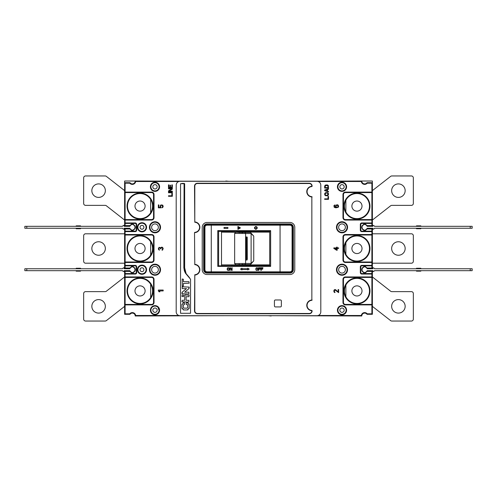 <?xml version="1.0" encoding="UTF-8"?>
<svg xmlns="http://www.w3.org/2000/svg" width="497" height="497" viewBox="0 0 497 497"><rect width="100%" height="100%" fill="white"/><g stroke="black" fill="none" stroke-linecap="round" stroke-linejoin="round"><path stroke-width="0.75" d="M405.154 190.662A6.747 6.747 0 0 1 398.401 197.408A6.747 6.747 0 0 1 391.655 190.662A6.747 6.747 0 0 1 398.401 183.909A6.747 6.747 0 0 1 405.154 190.662M345.862 200.241L345.862 211.927M268.256 181.306L361.773 181.02A2.895 2.895 0 0 0 367.01 182.703L367.246 183.188L371.893 183.188L372.377 182.703L367.01 182.703A2.895 2.895 0 0 1 361.773 181.02L372.377 181.02L372.377 192.103A0.485 0.485 0 0 1 371.893 192.587L371.893 192.103L372.377 192.103A0.485 0.485 0 0 1 371.893 192.587L372.377 192.103L372.377 220.059L371.893 220.059L371.893 219.581L345.384 219.581A1.926 1.926 0 0 1 343.452 217.649L343.452 194.513A1.926 1.926 0 0 1 345.384 192.587L371.893 192.587L371.893 219.581A0.485 0.485 0 0 1 372.377 220.059L390.648 205.77A1.926 1.926 0 0 1 391.835 205.36L411.417 205.36A1.926 1.926 0 0 0 413.342 203.435L413.342 177.889A1.926 1.926 0 0 0 411.417 175.957L391.835 175.957A1.926 1.926 0 0 0 390.648 176.367L372.377 190.631M351.888 206.081A5.063 5.063 0 0 1 356.952 201.024A5.063 5.063 0 0 1 362.015 206.081A5.063 5.063 0 0 1 356.952 211.144A5.063 5.063 0 0 1 351.888 206.081M362.015 248.5A5.063 5.063 0 0 1 356.952 253.563A5.063 5.063 0 0 1 351.888 248.5A5.063 5.063 0 0 1 356.952 243.437A5.063 5.063 0 0 1 362.015 248.5M372.377 263.199L411.417 263.199A1.926 1.926 0 0 0 413.342 261.273L413.342 235.727A1.926 1.926 0 0 0 411.417 233.801L372.377 233.801M345.862 242.654L345.862 254.346M391.655 248.5A6.747 6.747 0 0 1 398.401 241.753A6.747 6.747 0 0 1 405.154 248.5A6.747 6.747 0 0 1 398.401 255.247A6.747 6.747 0 0 1 391.655 248.5M405.154 306.338A6.747 6.747 0 0 0 398.401 299.592A6.747 6.747 0 0 0 391.655 306.338A6.747 6.747 0 0 0 398.401 313.091A6.747 6.747 0 0 0 405.154 306.338M345.862 296.759L345.862 285.073M372.377 270.672L372.377 271.393L371.893 271.393L371.893 273.561A0.485 0.485 0 0 1 372.377 274.046L372.377 276.941A0.485 0.485 0 0 1 371.893 277.419L371.893 276.941L372.377 276.941A0.485 0.485 0 0 1 371.893 277.419L371.893 304.412L345.384 304.412A1.926 1.926 0 0 1 343.452 302.487L343.452 279.351A1.926 1.926 0 0 1 345.384 277.419L371.893 277.419L372.377 276.941L390.648 291.23A1.926 1.926 0 0 0 391.835 291.64L411.417 291.64A1.926 1.926 0 0 1 413.342 293.565L413.342 319.111A1.926 1.926 0 0 1 411.417 321.043L391.835 321.043A1.926 1.926 0 0 1 390.648 320.633L372.377 306.369M351.888 290.919A5.063 5.063 0 0 0 356.952 295.976A5.063 5.063 0 0 0 362.015 290.919A5.063 5.063 0 0 0 356.952 285.856A5.063 5.063 0 0 0 351.888 290.919M91.846 306.338A6.747 6.747 0 0 1 98.599 299.592A6.747 6.747 0 0 1 105.345 306.338A6.747 6.747 0 0 1 98.599 313.091A6.747 6.747 0 0 1 91.846 306.338M124.623 314.297L125.107 313.812L129.754 313.812L129.99 314.297L124.623 314.297L124.623 304.897A0.485 0.485 0 0 1 125.107 304.412L125.107 276.941L124.623 276.941A0.485 0.485 0 0 0 125.107 277.419L151.616 277.419A1.926 1.926 0 0 1 153.548 279.351L153.548 302.487A1.926 1.926 0 0 1 151.616 304.412L125.107 304.412L125.107 304.897L124.623 304.897L124.623 276.941L106.352 291.23A1.926 1.926 0 0 1 105.165 291.64L85.583 291.64A1.926 1.926 0 0 0 83.658 293.565L83.658 319.111A1.926 1.926 0 0 0 85.583 321.043L105.165 321.043A1.926 1.926 0 0 0 106.352 320.633L124.623 306.369M145.112 290.919A5.063 5.063 0 0 1 140.048 295.976A5.063 5.063 0 0 1 134.985 290.919A5.063 5.063 0 0 1 140.048 285.856A5.063 5.063 0 0 1 145.112 290.919M134.985 248.5A5.063 5.063 0 0 0 140.048 253.563A5.063 5.063 0 0 0 145.112 248.5A5.063 5.063 0 0 0 140.048 243.437A5.063 5.063 0 0 0 134.985 248.5M124.623 263.199L85.583 263.199A1.926 1.926 0 0 1 83.658 261.273L83.658 235.727A1.926 1.926 0 0 1 85.583 233.801L124.623 233.801M105.345 248.5A6.747 6.747 0 0 0 98.599 241.753A6.747 6.747 0 0 0 91.846 248.5A6.747 6.747 0 0 0 98.599 255.247A6.747 6.747 0 0 0 105.345 248.5M91.846 190.662A6.747 6.747 0 0 0 98.599 197.408A6.747 6.747 0 0 0 105.345 190.662A6.747 6.747 0 0 0 98.599 183.909A6.747 6.747 0 0 0 91.846 190.662M125.107 225.607L124.623 225.607L124.623 222.954L125.107 222.954L125.107 223.439L135.227 223.439A0.963 0.963 0 0 1 136.19 224.402L136.19 230.186A0.963 0.963 0 0 1 135.227 231.148L125.107 231.148L125.107 231.627L124.623 231.627L124.623 228.98L129.99 228.98A2.895 2.895 0 0 0 134.271 229.446A2.895 2.895 0 0 0 134.271 225.141A2.895 2.895 0 0 0 129.99 225.607L125.107 225.607L125.107 223.439A0.485 0.485 0 0 1 124.623 222.954L124.623 220.059A0.485 0.485 0 0 1 125.107 219.581L125.107 192.587L151.616 192.587A1.926 1.926 0 0 1 153.548 194.513L153.548 217.649A1.926 1.926 0 0 1 151.616 219.581L125.107 219.581L125.107 220.059L124.623 220.059L106.352 205.77A1.926 1.926 0 0 0 105.165 205.36L85.583 205.36A1.926 1.926 0 0 1 83.658 203.435L83.658 177.889A1.926 1.926 0 0 1 85.583 175.957L105.165 175.957A1.926 1.926 0 0 1 106.352 176.367L124.623 190.631M145.112 206.081A5.063 5.063 0 0 0 140.048 201.024A5.063 5.063 0 0 0 134.985 206.081A5.063 5.063 0 0 0 140.048 211.144A5.063 5.063 0 0 0 145.112 206.081M124.144 270.672L129.866 270.672A2.653 2.653 0 0 0 131.376 272.176L131.376 272.741A3.181 3.181 0 0 0 133.302 272.741L133.302 272.176A2.653 2.653 0 0 0 133.302 267.237L133.302 266.678A3.181 3.181 0 0 0 131.376 266.678L131.376 267.237A2.653 2.653 0 0 0 129.866 268.747L124.144 268.747L124.144 267.777A1.926 1.926 0 0 0 122.473 268.747L24.85 268.747L24.85 270.672L122.473 270.672A1.926 1.926 0 0 0 124.144 271.635L124.144 270.672M77.389 268.747L77.389 268.262L76.184 268.262L76.184 268.747M79.315 268.747L79.315 268.262L77.389 268.262M80.52 268.747L80.52 268.262L79.315 268.262M77.389 270.672L77.389 271.157L76.184 271.157L76.184 270.672M79.315 270.672L79.315 271.157L77.389 271.157M80.52 270.672L80.52 271.157L79.315 271.157M124.144 228.253L129.866 228.253A2.653 2.653 0 0 0 131.376 229.763L131.376 230.322A3.181 3.181 0 0 0 133.302 230.322L133.302 229.763A2.653 2.653 0 0 0 133.302 224.824L133.302 224.259A3.181 3.181 0 0 0 131.376 224.259L131.376 224.824A2.653 2.653 0 0 0 129.866 226.328L124.144 226.328L124.144 225.365A1.926 1.926 0 0 0 122.473 226.328L24.85 226.328L24.85 228.253L122.473 228.253A1.926 1.926 0 0 0 124.144 229.223L124.144 228.253M77.389 226.328L77.389 225.843L76.184 225.843L76.184 226.328M79.315 226.328L79.315 225.843L77.389 225.843M80.52 226.328L80.52 225.843L79.315 225.843M77.389 228.253L77.389 228.738L76.184 228.738L76.184 228.253M79.315 228.253L79.315 228.738L77.389 228.738M80.52 228.253L80.52 228.738L79.315 228.738M372.856 270.672L367.134 270.672A2.653 2.653 0 0 1 365.624 272.176L365.624 272.741A3.181 3.181 0 0 1 363.698 272.741L363.698 272.176A2.653 2.653 0 0 1 363.698 267.237L363.698 266.678A3.181 3.181 0 0 1 365.624 266.678L365.624 267.237A2.653 2.653 0 0 1 367.134 268.747L372.856 268.747L372.856 267.777A1.926 1.926 0 0 1 374.527 268.747L472.15 268.747L472.15 270.672L374.527 270.672A1.926 1.926 0 0 1 372.856 271.635L372.856 270.672M419.611 268.747L419.611 268.262L420.816 268.262L420.816 268.747M417.685 268.747L417.685 268.262L419.611 268.262M416.48 268.747L416.48 268.262L417.685 268.262M419.611 270.672L419.611 271.157L420.816 271.157L420.816 270.672M417.685 270.672L417.685 271.157L419.611 271.157M416.48 270.672L416.48 271.157L417.685 271.157M372.856 228.253L367.134 228.253A2.653 2.653 0 0 1 365.624 229.763L365.624 230.322A3.181 3.181 0 0 1 363.698 230.322L363.698 229.763A2.653 2.653 0 0 1 363.698 224.824L363.698 224.259A3.181 3.181 0 0 1 365.624 224.259L365.624 224.824A2.653 2.653 0 0 1 367.134 226.328L372.856 226.328L372.856 225.365A1.926 1.926 0 0 1 374.527 226.328L472.15 226.328L472.15 228.253L374.527 228.253A1.926 1.926 0 0 1 372.856 229.223L372.856 228.253M419.611 226.328L419.611 225.843L420.816 225.843L420.816 226.328M417.685 226.328L417.685 225.843L419.611 225.843M416.48 226.328L416.48 225.843L417.685 225.843M419.611 228.253L419.611 228.738L420.816 228.738L420.816 228.253M417.685 228.253L417.685 228.738L419.611 228.738M416.48 228.253L416.48 228.738L417.685 228.738M231.975 232.111L231.975 231.391L248.5 231.391M221.507 265.609L221.507 231.391L231.975 231.391M231.975 265.609L231.975 264.889M267.877 231.391L269.709 231.391L269.709 265.609M266.286 231.391L266.286 232.111M266.286 264.889L266.286 265.609M150.641 241.797L150.641 255.203M158.363 307.873L158.363 309.233L158.972 309.233M289.95 271.828A2.118 2.118 0 0 0 292.074 269.709L292.074 227.291A2.118 2.118 0 0 0 289.95 225.172L280.06 225.172L280.06 271.828L289.95 271.828L289.95 272.598L279.948 272.598L280.06 271.828L207.05 271.828A2.118 2.118 0 0 1 204.926 269.709L204.926 227.291L204.155 227.291A2.895 2.895 0 0 1 207.05 224.402L211.268 224.402L211.268 272.598L207.05 272.598A2.895 2.895 0 0 1 204.155 269.709L204.155 227.291A2.895 2.895 0 0 1 207.05 224.402L207.05 225.172L280.06 225.172L279.948 224.402L289.95 224.402L211.268 224.402M204.926 269.709L204.155 269.709A2.895 2.895 0 0 0 207.05 272.598L289.95 272.598A2.895 2.895 0 0 0 292.845 269.709L292.845 227.291A2.895 2.895 0 0 0 289.95 224.402L289.95 225.172M184.648 303.021L184.648 304.232L183.381 305.139L183.381 307.544L183.989 308.146L187.114 308.146L187.717 307.544L187.717 305.139L186.126 304.232L186.425 302.723L187.301 302.723L189.164 304.642L189.164 308.034L187.301 309.954L183.803 309.954L181.933 308.034L181.933 304.642L183.803 302.723L184.648 303.021M181.933 301.797L182.231 300.287L184.648 300.287L184.865 294.901L189.164 295.199L188.866 296.709L186.095 296.709L186.095 300.287L188.866 300.287L188.866 302.095L181.933 301.797M181.933 296.405L182.231 294.901L183.741 295.199L183.443 296.709L181.933 296.405M181.933 293.696L182.436 291.925L186.474 288.608L182.231 288.608L182.231 286.8L189.164 287.098L188.667 288.869L184.629 292.186L188.866 292.186L188.866 293.994L181.933 293.696M182.231 278.972L183.381 279.271L183.381 281.669L188.866 281.669L189.164 283.178L183.381 283.476L183.381 285.868L182.231 286.166L182.231 278.972M190.544 279.258L185.648 272.99L183.853 267.765L184.076 183.716L180.554 183.722L180.554 313.278L190.544 313.284L190.544 279.258L185.406 273.145L184.381 270.946L183.853 267.765M189.537 277.699L186.102 273.611L184.648 267.765L184.648 183.716L180.554 183.722M183.306 302.791L182.983 302.921M182.014 304.096L181.933 304.642M182.014 308.587L182.138 308.898M183.306 309.886L183.803 309.954M187.791 309.886L188.114 309.761M189.084 308.587L189.164 308.034M189.084 304.096L188.966 303.785M187.791 302.791L187.301 302.723M187.717 305.139L187.282 304.555M187.717 307.544L187.114 308.146L187.698 307.705M183.989 308.146L183.381 307.544L183.822 308.121M183.381 305.139L183.989 304.531L183.405 304.972M189.164 287.819L188.916 288.595M181.933 292.975L182.182 292.199M184.219 183.43L181.784 183.43M190.544 313.284L180.554 313.278M293.329 269.709L293.329 227.291A3.373 3.373 0 0 0 289.95 223.917L207.05 223.917A3.373 3.373 0 0 0 203.671 227.291L203.671 269.709A3.373 3.373 0 0 0 207.05 273.083L289.95 273.083A3.373 3.373 0 0 0 293.329 269.709M194.787 232.347A5.063 5.063 0 0 0 199.577 227.291A5.063 5.063 0 0 0 194.787 222.24L194.805 221.948A5.349 5.349 0 0 1 199.869 227.291A5.349 5.349 0 0 1 194.805 232.633L194.787 232.347A5.063 5.063 0 0 0 199.577 227.291A5.063 5.063 0 0 0 194.787 222.24L194.513 186.126A2.895 2.895 0 0 1 197.408 183.238L309.233 183.238A2.895 2.895 0 0 1 312.122 186.126L311.849 186.568A5.063 5.063 0 0 0 307.065 191.625A5.063 5.063 0 0 0 311.849 196.675L311.849 300.325A5.063 5.063 0 0 0 307.065 305.375A5.063 5.063 0 0 0 311.849 310.432L312.122 310.873A2.895 2.895 0 0 1 309.233 313.762L197.408 313.762A2.895 2.895 0 0 1 194.513 310.873L194.787 274.76A5.063 5.063 0 0 0 199.577 269.709A5.063 5.063 0 0 0 194.787 264.652L194.513 232.633L194.787 264.652A5.063 5.063 0 0 1 199.577 269.709A5.063 5.063 0 0 1 194.787 274.76L194.787 274.76M176.199 311.836L176.199 185.164A3.858 3.858 0 0 1 180.057 181.306L316.943 181.306A3.858 3.858 0 0 1 320.801 185.164L320.801 311.836A3.858 3.858 0 0 1 316.943 315.694L180.057 315.694A3.858 3.858 0 0 1 176.199 311.836M289.95 222.47A4.821 4.821 0 0 1 294.771 227.291L294.771 269.709A4.821 4.821 0 0 1 289.95 274.53L207.05 274.53A4.821 4.821 0 0 1 202.229 269.709L202.229 227.291A4.821 4.821 0 0 1 207.05 222.47L289.95 222.47M280.407 299.977L275.394 299.977A0.963 0.963 0 0 0 274.431 300.94L274.431 305.953A0.963 0.963 0 0 0 275.394 306.916L280.407 306.916A0.963 0.963 0 0 0 281.37 305.953L281.37 300.94A0.963 0.963 0 0 0 280.407 299.977M194.787 264.652L194.805 264.367A5.349 5.349 0 0 1 199.869 269.709A5.349 5.349 0 0 1 194.805 275.052L194.805 310.873A2.603 2.603 0 0 0 197.408 313.477L309.233 313.477A2.603 2.603 0 0 0 311.836 310.873L311.849 310.432A5.063 5.063 0 0 1 307.065 305.375A5.063 5.063 0 0 1 311.849 300.325L311.836 196.967A5.349 5.349 0 0 1 306.773 191.625A5.349 5.349 0 0 1 311.836 186.282L311.836 186.126A2.603 2.603 0 0 0 309.233 183.523L197.408 183.523A2.603 2.603 0 0 0 194.805 186.126L194.787 222.24M311.849 186.568L312.122 186.282L311.849 186.568A5.063 5.063 0 0 0 307.065 191.625A5.063 5.063 0 0 0 311.849 196.675L312.122 196.967M204.926 227.291A2.118 2.118 0 0 1 207.05 225.172M292.074 269.709L292.845 269.709L292.845 227.291L292.074 227.291M279.948 272.598L211.268 272.598M261.242 269.169L261.242 270.43L260.906 270.43L261.18 269.169L262.702 269.169L262.702 268.821L261.18 268.821L261.18 268.076L262.925 268.076L262.925 267.734L260.906 267.734L262.857 267.734L262.857 268.076M262.633 269.169L262.633 268.821M261.242 268.821L261.242 268.076M260.906 270.43L260.906 267.734M258.769 269.169L258.769 270.43L258.428 270.43L258.713 269.169L260.229 269.169L260.229 268.821L258.713 268.821L258.713 268.076L260.453 268.076L260.453 267.734L258.428 267.734L260.397 267.734L260.397 268.076M260.167 269.169L260.167 268.821M258.769 268.821L258.769 268.076M258.428 270.43L258.428 267.734M256.632 268.076L257.645 268.653L257.471 269.914L256.632 270.088M256.067 269.511L256.359 268.132M256.023 269.511L256.023 268.653M256.632 267.734L257.359 267.79L255.899 268.132L255.899 270.026L257.539 270.256L257.931 268.653L257.931 269.511M256.632 270.43L257.316 270.374M257.359 267.79L257.98 268.653M241.946 269.952L240.442 269.082L241.946 268.212L240.461 269.082L241.958 269.952L241.946 269.368L247.73 269.368L247.73 269.952L249.214 269.082L247.73 269.952M241.946 268.212L241.946 268.79L247.73 268.79L247.73 268.212L249.233 269.082M247.717 268.212L249.214 269.082M230.198 270.43L229.862 270.43L229.862 267.734L230.372 267.734L229.925 267.734L229.925 270.43L230.198 268.076L231.664 270.43L232.111 270.43L232.111 267.734L231.776 270.026L231.776 267.734L232.111 267.734M230.198 268.076L231.608 270.43L232.111 270.43M230.372 267.734L231.776 270.026M227.166 268.653L227.241 269.511L227.558 267.902L229.241 268.132L229.241 270.026L227.781 270.374L228.514 270.43M227.781 267.79L228.514 267.734M227.166 269.511L227.856 270.374M228.514 270.088L227.558 269.741L227.669 268.25L228.974 268.25L229.086 269.741L228.514 270.088L229.142 269.511M229.074 269.511L229.074 268.653M255.843 229.365C253.986 228.403 253.986 227.44 255.849 226.47L255.849 226.47C257.707 227.433 257.707 228.403 255.843 229.365L255.806 229.365C257.632 228.005 257.639 227.042 255.806 226.47L255.849 226.47M255.843 226.955C254.601 227.595 254.601 228.241 255.849 228.881C257.092 228.241 257.092 227.595 255.843 226.955L255.806 226.955C254.588 227.62 254.588 228.266 255.806 228.881L255.806 228.881M239.554 227.918L238.33 227.197L239.554 227.918L238.305 228.639L239.579 227.918M238.305 228.639L238.305 227.197M237.951 229.347L237.951 226.489M237.92 229.365L237.92 226.47L240.424 227.918L237.92 229.365M224.122 228.403L224.122 227.433L227.893 227.433L227.893 228.403L224.122 228.403M227.893 228.403L224.035 228.403L224.035 227.433L227.893 227.433M270.641 230.62L269.865 231.391L218.73 231.391L217.767 230.62L270.641 230.62L270.641 266.38L217.767 266.38L217.767 230.62M217.767 266.38L218.618 265.827L218.618 231.173M270.641 266.38L269.865 265.609L218.618 265.827M218.73 231.391L221.507 231.391M140.048 303.45A12.531 12.531 0 0 0 151.616 286.098A12.531 12.531 0 0 0 127.623 292.559A12.531 12.531 0 0 0 140.048 303.45M140.048 261.031A12.531 12.531 0 0 0 150.902 242.232A12.531 12.531 0 0 0 129.195 242.232A12.531 12.531 0 0 0 140.048 261.031M140.048 218.618A12.531 12.531 0 0 0 151.616 201.266A12.531 12.531 0 0 0 127.623 207.727A12.531 12.531 0 0 0 140.048 218.618M356.952 218.618A12.531 12.531 0 0 0 367.805 199.819A12.531 12.531 0 0 0 346.098 199.819A12.531 12.531 0 0 0 356.952 218.618M356.952 261.031A12.531 12.531 0 0 0 367.805 242.232A12.531 12.531 0 0 0 346.098 242.232A12.531 12.531 0 0 0 356.952 261.031M356.952 303.45A12.531 12.531 0 0 0 367.805 284.651A12.531 12.531 0 0 0 346.098 284.651A12.531 12.531 0 0 0 356.952 303.45M336.581 249.693L334.636 248.382L336.581 248.382L336.581 249.693M336.581 205.249L338.022 205.677L337.817 207.05L336.891 207.305L336.171 206.789L336.071 205.932L336.581 205.249M325.15 194.513L325.641 193.153L327.2 193.072L327.939 193.55L327.529 195.24L325.641 195.24L325.15 194.513M324.982 190.339L327.2 189.618L327.2 191.059L324.982 190.339M325.15 187.605L325.392 185.598L327.772 185.598L328.02 187.605L325.15 187.605M342.011 184.635A2.168 2.168 0 0 0 340.097 187.829A2.168 2.168 0 0 0 343.812 188.009A2.168 2.168 0 0 0 342.011 184.635M342.011 312.364A2.168 2.168 0 0 1 340.097 309.171A2.168 2.168 0 0 1 343.812 308.991A2.168 2.168 0 0 1 342.011 312.364M141.974 225.365A1.926 1.926 0 0 0 140.309 228.253A1.926 1.926 0 0 0 143.645 228.253A1.926 1.926 0 0 0 141.974 225.365M141.974 271.635A1.926 1.926 0 0 1 140.309 268.747A1.926 1.926 0 0 1 143.645 268.747A1.926 1.926 0 0 1 141.974 271.635M125.107 268.02L125.107 265.852L135.227 265.852A0.963 0.963 0 0 1 136.19 266.814L136.19 272.598A0.963 0.963 0 0 1 135.227 273.561L125.107 273.561L125.107 274.046L124.623 274.046L124.623 271.393L129.99 271.393A2.895 2.895 0 0 0 134.271 271.859A2.895 2.895 0 0 0 134.271 267.554A2.895 2.895 0 0 0 129.99 268.02L124.623 268.02L124.623 265.373L125.107 265.373L125.107 265.852A0.485 0.485 0 0 1 124.623 265.373L124.623 234.522L125.107 234.522L125.107 235.006A0.485 0.485 0 0 1 124.623 234.522L124.623 231.627A0.485 0.485 0 0 1 125.107 231.148L125.107 228.98M154.989 308.028A2.168 2.168 0 0 1 156.872 311.284A2.168 2.168 0 0 1 153.113 311.284A2.168 2.168 0 0 1 154.989 308.028M150.641 284.216L150.641 297.622M371.893 304.412A0.485 0.485 0 0 1 372.377 304.897L371.893 304.897L371.893 304.412M372.377 276.941L372.377 314.297L371.893 313.812L371.893 304.897L345.384 304.897L345.384 304.412A1.926 1.926 0 0 1 343.452 302.487L342.973 302.487L342.973 279.351L343.452 279.351A1.926 1.926 0 0 1 345.384 277.419L345.384 276.941L371.893 276.941L371.893 273.561L361.773 273.561A0.963 0.963 0 0 1 360.81 272.598L360.81 266.814A0.963 0.963 0 0 1 361.773 265.852L371.893 265.852L371.893 265.373L372.377 265.373L372.377 268.02L367.01 268.02A2.895 2.895 0 0 0 362.729 267.554A2.895 2.895 0 0 0 362.729 271.859A2.895 2.895 0 0 0 367.01 271.393L371.893 271.393M372.377 271.393L372.377 274.046L361.773 274.046L361.773 273.561A0.963 0.963 0 0 1 360.81 272.598L360.325 272.598L360.325 266.814L360.81 266.814A0.963 0.963 0 0 1 361.773 265.852L361.773 265.373L371.893 265.373L371.893 261.994A0.485 0.485 0 0 1 372.377 262.478L345.384 262.478L345.384 261.994A1.926 1.926 0 0 1 343.452 260.068L343.452 236.932A1.926 1.926 0 0 1 345.384 235.006L371.893 235.006L371.893 234.522L372.377 234.522L372.377 265.373A0.485 0.485 0 0 1 371.893 265.852L371.893 268.02M371.893 228.98L371.893 231.148A0.485 0.485 0 0 1 372.377 231.627L371.893 231.627L371.893 231.148L361.773 231.148A0.963 0.963 0 0 1 360.81 230.186A0.963 0.963 0 0 0 361.773 231.148A0.963 0.963 0 0 1 360.81 230.186L360.81 224.402A0.963 0.963 0 0 1 361.773 223.439L371.893 223.439L371.893 222.954L372.377 222.954L372.377 225.607L367.01 225.607A2.895 2.895 0 0 0 362.729 225.141A2.895 2.895 0 0 0 362.729 229.446A2.895 2.895 0 0 0 367.01 228.98L372.377 228.98L372.377 234.522A0.485 0.485 0 0 1 371.893 235.006L371.893 261.994L345.384 261.994A1.926 1.926 0 0 1 343.452 260.068L342.973 260.068L342.973 236.932L343.452 236.932A1.926 1.926 0 0 1 345.384 235.006L345.384 234.522L371.893 234.522L371.893 231.627L361.773 231.627L361.773 231.148M154.989 188.972A2.168 2.168 0 0 0 156.872 185.716A2.168 2.168 0 0 0 153.113 185.716A2.168 2.168 0 0 0 154.989 188.972M150.641 212.784L150.641 199.378M125.107 192.587A0.485 0.485 0 0 1 124.623 192.103L125.107 192.103L125.107 192.587M125.107 219.581A0.485 0.485 0 0 0 124.623 220.059L124.623 182.703L125.107 183.188L125.107 192.103L151.616 192.103L151.616 192.587A1.926 1.926 0 0 1 153.548 194.513L154.027 194.513L154.027 217.649L153.548 217.649A1.926 1.926 0 0 1 151.616 219.581L151.616 220.059L125.107 220.059L125.107 222.954L135.227 222.954L135.227 223.439A0.963 0.963 0 0 1 136.19 224.402L136.675 224.402L136.675 230.186L136.19 230.186A0.963 0.963 0 0 1 135.227 231.148L135.227 231.627L125.107 231.627L125.107 234.522L151.616 234.522L151.616 235.006A1.926 1.926 0 0 1 153.548 236.932L153.548 260.068A1.926 1.926 0 0 1 151.616 261.994L125.107 261.994L125.107 262.478L124.623 262.478A0.485 0.485 0 0 1 125.107 261.994L125.107 235.006L151.616 235.006A1.926 1.926 0 0 1 153.548 236.932L154.027 236.932L154.027 260.068L153.548 260.068A1.926 1.926 0 0 1 151.616 261.994L151.616 262.478L125.107 262.478L125.107 265.373L135.227 265.373L135.227 265.852A0.963 0.963 0 0 1 136.19 266.814L136.675 266.814L136.675 272.598L136.19 272.598A0.963 0.963 0 0 1 135.227 273.561L135.227 274.046L125.107 274.046L125.107 276.941L151.616 276.941L151.616 277.419A1.926 1.926 0 0 1 153.548 279.351L154.027 279.351L154.027 302.487L153.548 302.487A1.926 1.926 0 0 1 151.616 304.412L151.616 304.897L125.107 304.897L125.107 313.812M124.623 276.941L124.623 274.046A0.485 0.485 0 0 1 125.107 273.561L125.107 271.393M171.85 187.288L170.539 187.288L170.539 185.195L170.049 185.195L170.049 187.288L168.98 187.288L168.98 184.878L168.489 184.878L168.489 187.767L172.341 187.767L172.341 184.878L171.85 184.878L171.85 187.288M168.98 191.14L172.341 189.133L172.341 188.413L168.489 188.413L168.489 188.891L171.769 188.891L168.489 190.898L168.489 191.625L172.341 191.625L172.341 191.14L168.98 191.14M168.489 192.264L168.489 192.749L172.341 192.749L172.341 192.264L168.489 192.264M172.341 196.284L172.341 193.389L171.85 193.389L171.85 195.799L168.489 195.799L168.489 196.284L172.341 196.284M160.724 206.876L160.724 205.677L161.749 205.162L162.674 206.019L161.954 207.821L162.774 207.392L163.184 206.535L162.774 205.162L160.929 204.907L160.109 206.019L160.519 207.392L158.878 207.392L158.878 204.907L158.363 204.907L158.363 207.821L161.034 207.821L160.724 206.876M162.364 247.239L161.239 247.239L160.724 247.835L159.083 247.32L158.363 248.606L158.673 249.724L159.494 250.153L158.878 248.867L159.183 247.835L160.109 247.835L160.519 248.867L160.929 248.867L161.239 247.748L162.059 247.581L162.674 248.438L162.059 250.233L162.674 249.979L163.184 248.351L162.364 247.239M158.363 290.049L158.363 290.919L159.083 291.782L159.904 291.782L159.183 290.919L163.184 290.919L163.184 290.049L158.363 290.049M338.637 292.652L338.637 289.565L338.122 289.565L338.122 291.969L335.556 289.652L334.531 289.652L333.916 290.335L333.916 291.795L334.531 292.478L334.941 292.565L334.941 292.137L334.431 291.708L334.431 290.509L335.146 290.08L338.637 292.652M336.581 250.233L337.202 250.233L337.202 248.382L338.637 248.382L338.637 247.922L337.202 247.922L337.202 247.152L336.581 247.152L336.581 247.922L333.816 247.922L333.816 248.382L336.581 250.233M335.966 205.162L335.556 206.448L336.071 207.392L334.431 206.789L334.941 204.907L333.916 205.677L334.226 207.305L335.866 207.821L338.227 207.305L338.637 206.448L338.227 205.162L337.301 204.733L335.966 205.162M328.511 199.334L328.511 196.445L328.02 196.445L328.02 198.856L324.659 198.856L324.659 199.334L328.511 199.334M324.74 194.917L325.56 195.719L327.61 195.719L328.43 194.917L328.43 193.47L327.61 192.668L325.56 192.668L324.74 193.47L324.74 194.917M324.659 190.662L328.511 191.948L328.511 191.463L327.529 191.14L327.529 189.537L328.511 189.214L328.511 188.73L324.659 190.016L324.659 190.662M324.659 188.09L328.511 188.09L328.268 185.437L327.2 184.878L325.231 185.114L324.659 186.164L324.659 188.09M372.377 220.059L372.377 222.954A0.485 0.485 0 0 1 371.893 223.439L371.893 225.607M258.142 181.306L238.858 181.306M271.163 315.694L361.773 315.98A2.895 2.895 0 0 1 367.01 314.297L367.246 313.812A3.373 3.373 0 0 0 361.325 315.496L361.773 315.98A2.895 2.895 0 0 1 367.01 314.297L372.377 314.297M225.837 181.306L135.227 181.02A2.895 2.895 0 0 1 129.99 182.703L124.623 182.703L124.623 181.02L135.227 181.02L135.675 181.504A3.373 3.373 0 0 1 129.754 183.188L125.107 183.188M258.142 315.694L238.858 315.694M135.227 181.02A2.895 2.895 0 0 1 129.99 182.703L129.754 183.188M154.989 314.297A4.094 4.094 0 0 1 151.442 308.146A4.094 4.094 0 0 1 158.537 308.146A4.094 4.094 0 0 1 154.989 314.297A4.094 4.094 0 0 1 151.442 308.146A4.094 4.094 0 0 1 158.537 308.146A4.094 4.094 0 0 1 154.989 314.297M154.989 264.646A5.063 5.063 0 0 1 159.375 272.238A5.063 5.063 0 0 1 150.61 272.238A5.063 5.063 0 0 1 154.989 264.646M141.974 273.804A4.094 4.094 0 0 1 138.427 267.659A4.094 4.094 0 0 1 145.528 267.659A4.094 4.094 0 0 1 141.974 273.804A4.094 4.094 0 0 1 138.427 267.659A4.094 4.094 0 0 1 145.528 267.659A4.094 4.094 0 0 1 141.974 273.804M154.989 222.234A5.063 5.063 0 0 1 158.363 231.062A5.063 5.063 0 0 1 150.262 229.098A5.063 5.063 0 0 1 154.989 222.234M154.989 190.898A4.094 4.094 0 0 1 150.895 186.804A4.094 4.094 0 0 1 154.989 182.703A4.094 4.094 0 0 1 159.09 186.804A4.094 4.094 0 0 1 154.989 190.898A4.094 4.094 0 0 1 150.895 186.804A4.094 4.094 0 0 1 154.989 182.703A4.094 4.094 0 0 1 159.09 186.804A4.094 4.094 0 0 1 154.989 190.898M141.974 223.196A4.094 4.094 0 0 1 145.528 229.341A4.094 4.094 0 0 1 138.427 229.341A4.094 4.094 0 0 1 141.974 223.196A4.094 4.094 0 0 1 145.528 229.341A4.094 4.094 0 0 1 138.427 229.341A4.094 4.094 0 0 1 141.974 223.196M342.011 306.102A4.094 4.094 0 0 1 345.558 312.246A4.094 4.094 0 0 1 338.463 312.246A4.094 4.094 0 0 1 342.011 306.102A4.094 4.094 0 0 1 345.558 312.246A4.094 4.094 0 0 1 338.463 312.246A4.094 4.094 0 0 1 342.011 306.102M342.011 264.646A5.063 5.063 0 0 1 346.39 272.238A5.063 5.063 0 0 1 337.625 272.238A5.063 5.063 0 0 1 342.011 264.646A5.063 5.063 0 0 1 346.39 272.238A5.063 5.063 0 0 1 337.625 272.238A5.063 5.063 0 0 1 342.011 264.646M342.011 222.234A5.063 5.063 0 0 1 346.39 229.825A5.063 5.063 0 0 1 337.625 229.825A5.063 5.063 0 0 1 342.011 222.234A5.063 5.063 0 0 1 346.39 229.825A5.063 5.063 0 0 1 337.625 229.825A5.063 5.063 0 0 1 342.011 222.234M342.011 182.703A4.094 4.094 0 0 1 345.558 188.854A4.094 4.094 0 0 1 338.463 188.854A4.094 4.094 0 0 1 342.011 182.703A4.094 4.094 0 0 1 345.558 188.854A4.094 4.094 0 0 1 338.463 188.854A4.094 4.094 0 0 1 342.011 182.703M225.837 181.02L228.744 181.306M225.607 315.694L135.227 315.98A2.895 2.895 0 0 0 129.99 314.297A2.895 2.895 0 0 1 135.227 315.98L135.675 315.496A3.373 3.373 0 0 0 129.754 313.812M228.744 315.694L225.837 315.694M271.163 315.98L268.256 315.694M367.01 182.703A2.895 2.895 0 0 1 361.773 181.02L361.325 181.504A3.373 3.373 0 0 0 367.246 183.188M235.025 181.306L228.98 181.306M268.02 181.306L261.975 181.306M261.975 315.694L268.02 315.694M235.025 315.694L228.98 315.694M234.652 237.013L234.652 259.968M234.652 260.03L234.652 236.951M238.939 264.87L238.939 264.385L239.076 264.87A48.203 47.917 -90 0 0 239.349 264.876L239.616 264.882A48.203 47.917 -90 0 0 241.803 264.87L241.89 264.87A48.203 47.917 90 0 1 240.449 264.889M239.076 264.87L239.069 264.392M239.349 264.876L239.349 264.398M241.026 232.111A48.203 47.917 90 0 1 241.697 232.124L242.058 232.13A48.203 47.917 -90 0 0 240.635 232.111L240.952 232.111A48.203 47.917 90 0 1 242.356 232.13L242.412 232.136A48.203 47.917 -90 0 0 240.97 232.111L241.07 232.111A48.203 47.917 90 0 1 242.505 232.136L242.306 232.136A48.203 47.917 -90 0 0 241.169 232.111L241.026 232.111A48.203 47.917 90 0 1 241.07 232.111M241.325 232.111L242.785 232.136L242.785 232.621M241.262 232.111A48.203 47.917 90 0 1 242.722 232.13L242.785 232.136M241.666 232.111L240.641 232.111L241.666 232.111A48.203 47.917 -90 0 0 241.2 232.111M247.22 259.763L246.916 260.061L246.779 259.099L246.916 236.926L247.301 259.099L247.22 237.218M246.593 259.359L246.916 260.061M246.916 236.926L246.593 237.622M241.43 264.889A48.203 47.917 -90 0 0 242.281 264.882L241.753 264.889A48.203 47.917 -90 0 0 242.132 264.882L242.281 264.882A48.203 47.917 90 0 1 241.604 264.889M246.518 259.763L246.214 260.061L246.077 259.099L246.214 236.926L246.599 259.099L246.518 237.218M246.214 236.926L245.885 237.889L245.885 259.099L246.214 260.061M240.331 232.111A48.203 47.917 90 0 1 241.107 232.118L241.051 232.111A48.203 47.917 90 0 1 241.436 232.118L240.946 232.118A48.203 47.917 -90 0 0 239.796 232.111L239.02 232.13L239.02 232.615L239.02 232.13M241.461 232.124L240.865 232.111L242.051 232.136L242.051 232.621M240.946 232.118L240.946 232.596M239.796 232.111L239.796 232.596M241.486 232.111A48.203 47.917 90 0 1 242.934 232.13L242.871 232.13A48.203 47.917 -90 0 0 241.374 232.111M241.511 264.889A48.203 47.917 -90 0 0 242.188 264.876L242.704 264.87A48.203 47.917 90 0 1 241.3 264.889L240.989 264.889A48.203 47.917 -90 0 0 242.374 264.87L242.48 264.87A48.203 47.917 90 0 1 241.343 264.889L241.511 264.889M240.56 264.889A48.203 47.917 -90 0 0 242.039 264.87L242.188 264.398M241.697 232.124L242.232 232.136L242.232 232.621L242.232 232.136M242.306 232.136L242.306 232.615M240.946 264.889L240.871 264.889A48.203 47.917 -90 0 0 242.287 264.87L242.337 264.87A48.203 47.917 90 0 1 240.908 264.889M241.902 264.876L242.188 264.379L242.194 264.864L240.591 264.889M241.138 264.889L240.281 264.882L241.138 264.889A48.203 47.917 90 0 1 240.672 264.889M253.743 260.875L251.115 263.429L251.115 233.553L253.743 236.106L253.743 260.875L250.482 264.51L235.659 264.677A48.203 48.203 0 0 0 237.585 264.82L242.66 264.82A48.134 7.014 90 0 0 242.673 264.82L247.338 264.746L242.803 264.876M242.517 232.136L247.338 232.254L242.673 232.18A48.134 7.014 90 0 0 242.66 232.18L237.591 232.18A48.203 48.203 0 0 0 235.64 232.323L250.5 232.49L253.743 236.106M251.115 233.553L234.665 233.397M234.665 263.584L251.115 263.429M235.634 232.323L234.652 233.397L234.652 263.584L235.659 264.677M221.507 232.111L250.5 232.49M269.709 264.889L244.437 264.889L250.482 264.51M244.002 264.889L221.507 264.889M244.002 232.111L269.709 232.111M124.623 268.02L124.623 268.747M124.623 270.672L124.623 271.393M124.623 225.607L124.623 226.328M124.623 228.253L124.623 228.98M372.377 225.607L372.377 226.328M372.377 228.253L372.377 228.98M372.377 268.02L372.377 268.747M154.989 232.354A5.063 5.063 0 0 0 159.959 228.253M343.949 309.233A2.168 2.168 0 0 0 340.65 308.507A2.168 2.168 0 0 0 340.65 311.886A2.168 2.168 0 0 0 343.949 311.159M158.363 227.291A3.373 3.373 0 0 0 153.306 224.371A3.373 3.373 0 0 0 153.306 230.217A3.373 3.373 0 0 0 158.363 227.291M158.363 269.709A3.373 3.373 0 0 0 153.306 266.783A3.373 3.373 0 0 0 153.306 272.629A3.373 3.373 0 0 0 158.363 269.709M345.384 269.709A3.373 3.373 0 0 0 340.321 266.783A3.373 3.373 0 0 0 340.321 272.629A3.373 3.373 0 0 0 345.384 269.709M345.384 227.291A3.373 3.373 0 0 0 340.321 224.371A3.373 3.373 0 0 0 340.321 230.217A3.373 3.373 0 0 0 345.384 227.291M26.776 268.747L26.776 270.672M26.776 226.328L26.776 228.253M470.224 268.747L470.224 270.672M470.224 226.328L470.224 228.253M184.648 267.765L184.076 267.765L184.076 183.716L184.648 183.716M311.849 310.432L311.836 310.718A5.349 5.349 0 0 1 306.773 305.375A5.349 5.349 0 0 1 311.836 300.033L312.122 300.033M197.408 313.477L197.408 313.762A2.895 2.895 0 0 1 194.513 310.873L194.805 310.873M311.836 310.873L312.122 310.873A2.895 2.895 0 0 1 309.233 313.762L309.233 313.477M309.233 183.523L309.233 183.238A2.895 2.895 0 0 1 312.122 186.126L311.836 186.126M194.805 186.126L194.513 186.126A2.895 2.895 0 0 1 197.408 183.238L197.408 183.523M207.05 272.598L207.05 271.828M140.048 303.928A13.015 13.015 0 0 0 151.318 284.408A13.015 13.015 0 0 0 128.779 284.408A13.015 13.015 0 0 0 140.048 303.928M140.048 261.515A13.015 13.015 0 0 0 151.318 241.996A13.015 13.015 0 0 0 128.779 241.996A13.015 13.015 0 0 0 140.048 261.515M140.048 219.096A13.015 13.015 0 0 0 151.318 199.577A13.015 13.015 0 0 0 128.779 199.577A13.015 13.015 0 0 0 140.048 219.096M356.952 219.096A13.015 13.015 0 0 0 368.221 199.577A13.015 13.015 0 0 0 345.682 199.577A13.015 13.015 0 0 0 356.952 219.096M356.952 261.515A13.015 13.015 0 0 0 368.221 241.996A13.015 13.015 0 0 0 345.682 241.996A13.015 13.015 0 0 0 356.952 261.515M356.952 303.928A13.015 13.015 0 0 0 368.221 284.408A13.015 13.015 0 0 0 345.682 284.408A13.015 13.015 0 0 0 356.952 303.928M124.623 274.046A0.485 0.485 0 0 1 125.107 273.561M124.623 304.897A0.485 0.485 0 0 1 125.107 304.412M372.377 265.373A0.485 0.485 0 0 1 371.893 265.852M372.377 234.522A0.485 0.485 0 0 1 371.893 235.006M372.377 222.954A0.485 0.485 0 0 1 371.893 223.439M124.623 231.627A0.485 0.485 0 0 1 125.107 231.148M124.623 262.478A0.485 0.485 0 0 1 125.107 261.994M361.773 231.627A1.448 1.448 0 0 1 360.325 230.186L360.325 224.402A1.448 1.448 0 0 1 361.773 222.954L371.893 222.954L371.893 220.059L345.384 220.059A2.41 2.41 0 0 1 342.973 217.649L342.973 194.513L343.452 194.513A1.926 1.926 0 0 1 345.384 192.587L345.384 192.103L371.893 192.103L371.893 183.188M345.384 220.059L345.384 219.581A1.926 1.926 0 0 1 343.452 217.649L342.973 217.649M360.325 224.402L360.81 224.402A0.963 0.963 0 0 1 361.773 223.439L361.773 222.954M154.027 302.487A2.41 2.41 0 0 1 151.616 304.897M151.616 276.941A2.41 2.41 0 0 1 154.027 279.351M136.675 272.598A1.448 1.448 0 0 1 135.227 274.046M135.227 265.373A1.448 1.448 0 0 1 136.675 266.814M154.027 260.068A2.41 2.41 0 0 1 151.616 262.478M151.616 234.522A2.41 2.41 0 0 1 154.027 236.932M136.675 230.186A1.448 1.448 0 0 1 135.227 231.627M135.227 222.954A1.448 1.448 0 0 1 136.675 224.402M154.027 217.649A2.41 2.41 0 0 1 151.616 220.059M151.616 192.103A2.41 2.41 0 0 1 154.027 194.513M154.989 314.775A4.579 4.579 0 0 1 151.026 307.91A4.579 4.579 0 0 1 158.959 307.91A4.579 4.579 0 0 1 154.989 314.775M154.989 264.168A5.542 5.542 0 0 1 159.792 272.48A5.542 5.542 0 0 1 150.193 272.48A5.542 5.542 0 0 1 154.989 264.168M141.974 274.288A4.579 4.579 0 0 1 138.011 267.417A4.579 4.579 0 0 1 145.944 267.417A4.579 4.579 0 0 1 141.974 274.288M154.989 221.749A5.542 5.542 0 0 1 159.792 230.061A5.542 5.542 0 0 1 150.193 230.061A5.542 5.542 0 0 1 154.989 221.749M154.989 182.225A4.579 4.579 0 0 1 158.959 189.09A4.579 4.579 0 0 1 151.026 189.09A4.579 4.579 0 0 1 154.989 182.225M141.974 222.712A4.579 4.579 0 0 1 145.944 229.583A4.579 4.579 0 0 1 138.011 229.583A4.579 4.579 0 0 1 141.974 222.712M342.011 305.618A4.579 4.579 0 0 1 345.974 312.489A4.579 4.579 0 0 1 338.041 312.489A4.579 4.579 0 0 1 342.011 305.618M342.011 264.168A5.542 5.542 0 0 1 346.807 272.48A5.542 5.542 0 0 1 337.208 272.48A5.542 5.542 0 0 1 342.011 264.168M342.011 221.749A5.542 5.542 0 0 1 346.807 230.061A5.542 5.542 0 0 1 337.208 230.061A5.542 5.542 0 0 1 342.011 221.749M342.011 182.225A4.579 4.579 0 0 1 345.974 189.09A4.579 4.579 0 0 1 338.041 189.09A4.579 4.579 0 0 1 342.011 182.225M342.973 194.513A2.41 2.41 0 0 1 345.384 192.103M360.325 230.186L360.81 230.186M342.973 236.932A2.41 2.41 0 0 1 345.384 234.522M345.384 262.478A2.41 2.41 0 0 1 342.973 260.068M360.325 266.814A1.448 1.448 0 0 1 361.773 265.373M361.773 274.046A1.448 1.448 0 0 1 360.325 272.598M342.973 279.351A2.41 2.41 0 0 1 345.384 276.941M345.384 304.897A2.41 2.41 0 0 1 342.973 302.487M367.246 313.812L371.893 313.812M361.325 315.496L318.148 315.496M318.148 181.504L361.325 181.504M135.675 181.504L178.852 181.504M178.852 315.496L135.675 315.496M239.511 264.882L239.511 264.398M241.989 264.379L241.989 264.82M242.816 232.621L242.816 232.18M242.586 232.621L242.586 232.18M247.102 237.889L246.599 237.889M246.599 259.099L247.102 259.099M242.921 264.864L242.921 264.379M243.07 264.864L243.07 264.379L243.076 264.864M246.4 237.889L245.885 237.889M245.885 259.099L246.4 259.099M240.865 232.111L240.865 232.596L240.865 232.111M241.902 232.136L241.902 232.621M243.039 232.621L243.039 232.186M242.747 264.864L242.741 264.379M242.797 264.864L242.797 264.379L242.797 264.864M242.561 264.864L242.561 264.379L242.561 264.864M242.176 232.136L242.176 232.621M242.468 232.621L242.461 232.18M242.412 232.136L242.412 232.621M242.443 264.379L242.443 264.82M244.636 232.323L245.605 233.397L245.605 263.584L244.617 264.677L245.593 263.584M242.673 232.18A48.203 47.917 -90 0 1 244.63 232.323L245.593 233.397M242.673 264.82A48.203 47.917 -90 0 0 244.611 264.677"/></g></svg>

